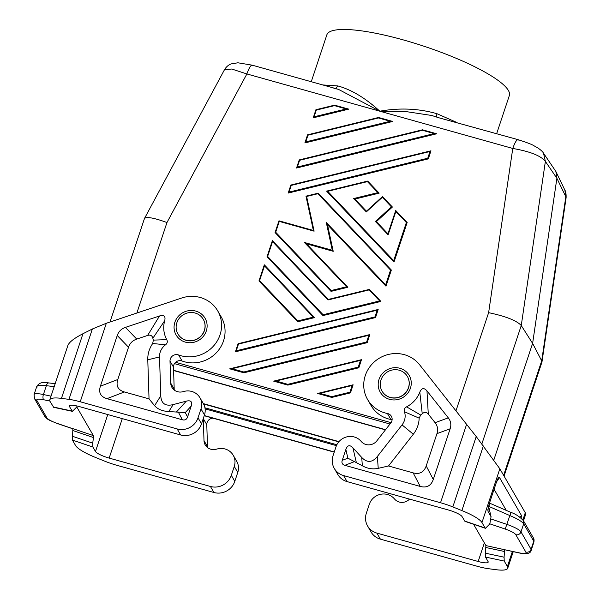 <?xml version="1.0" encoding="UTF-8"?>
<svg xmlns="http://www.w3.org/2000/svg" width="600" height="600" viewBox="0 0 600 600"><rect width="100%" height="100%" fill="white"/><g stroke="black" fill="none" stroke-linecap="round" stroke-linejoin="round"><path stroke-width="0.9" d="M264.495 265.853L264.322 264.832L258.968 280.935L259.575 280.642L264.495 265.853L313.312 317.138L297.892 320.903L259.575 280.642M258.998 280.89L264.322 264.892M314.558 317.603L264.337 264.84L314.572 317.618L297.765 321.743L258.968 280.935M276.007 381.022L273.712 381.157L287.843 385.118L287.782 384.322L276.007 381.022L360.51 360.375L358.275 367.103L287.782 384.322M457.05 122.573L436.882 113.677C418.605 108.488 399.577 107.663 379.822 111.203L338.415 89.332L333.9 88.312M436.882 113.677L436.582 116.835M437.228 117.262L431.798 115.493L406.065 111.593L379.822 111.203C365.505 98.115 351.525 89.692 337.86 85.935L322.763 84.945M367.2 342.668L369.81 334.582L368.858 335.272L366.623 342L243.817 372L232.042 368.7L229.748 368.835L243.877 372.795L367.2 342.668L366.623 342M369.675 334.65L230.093 368.745M392.46 121.387L378.562 117.48L378.45 117.96L390.232 121.26L392.715 121.462L304.897 142.92L305.73 141.907L307.965 135.188L307.575 134.82L304.95 142.755M346.59 286.77L347.85 287.25L306.517 243.825L347.85 287.25L331.043 291.375L275.077 232.567L278.97 220.815L313.38 230.46L305.978 196.178L306.623 196.462L317.895 193.71L390.555 270.053L385.635 284.85L326.295 222.502L332.295 250.275L304.418 242.468L346.59 286.77L331.17 290.535L275.678 232.23L279.278 221.415L278.97 220.815L275.108 232.478M278.978 220.83L313.388 230.475L314.115 231.18L306.623 196.462M503.625 475.327L541.702 360.855L532.612 343.403L521.257 325.522C516.668 320.58 505.793 316.29 488.625 312.66L512.768 148.455C515.197 141.66 517.11 138.855 518.505 140.04M348.495 109.073L334.59 105.157L315.923 109.718L313.245 117.817L348.75 109.14L346.26 108.945L314.077 116.805L316.312 110.085L315.923 109.718L313.298 117.653M334.59 105.157L334.485 105.645L346.26 108.945M428.332 158.88L430.95 150.803L290.873 185.025L288.202 193.065L428.332 158.88L427.763 158.22L289.028 192.112L291.263 185.392L290.873 185.025L288.248 192.96M430.808 150.863L290.91 185.047M378.525 117.517L307.612 134.843M352.972 384.847L318.03 393.39M317.752 393.428L353.115 384.787L350.498 392.865L349.928 392.205L331.755 396.645L319.972 393.345L317.678 393.472L331.808 397.433L350.498 392.865M296.603 167.858L299.228 159.953L296.55 168.023L436.68 133.778L422.52 129.803L436.433 133.71M422.49 129.833L299.257 159.945M305.985 196.163L318.173 193.185L391.342 270.038L318.21 193.2L317.895 193.71M390.555 270.053L391.342 270.038L385.987 286.185L385.635 284.85M304.418 242.468L306.51 243.81L333.218 251.31L327.472 224.708L385.987 286.185M318.12 193.222L306.053 196.17M327.705 191.31L326.618 191.145L394.035 261.983L393.69 260.64L327.705 191.31L367.41 181.613L377.903 192.638L353.61 198.57L366.315 211.92L382.343 197.303L391.433 206.85L375.405 221.475L388.118 234.825L395.865 211.515L406.365 222.54L393.69 260.64M367.635 181.125L326.767 191.108M379.147 193.103L367.718 181.095L367.41 181.613M354.885 199.065L366.442 211.208L354.885 199.065L379.178 193.132L377.903 192.638M382.425 196.665L366.435 211.222L366.315 211.92M392.377 207L382.478 196.597L382.343 197.303M395.692 210.555L387.96 233.812L376.38 221.647L392.4 207.03L391.433 206.85M394.035 261.983L407.16 222.532L395.707 210.495L395.865 211.515M334.56 105.195L315.96 109.74M287.843 385.118L358.845 367.77L358.275 367.103M361.32 359.752L274.065 381.067M273.788 381.105L361.462 359.685L358.845 367.77M272.377 240.63L267.022 256.77L322.995 315.577L380.918 301.425L379.642 300.93L323.123 314.737L267.63 256.44L272.55 241.642L272.377 240.63L328.343 299.415L272.392 240.638M267.053 256.68L272.377 240.683M369.375 289.418L328.32 299.423L328.043 299.947L369.15 289.905L379.642 300.93M380.888 301.403L369.457 289.388L369.15 289.905M378.022 309.548L238.125 343.725M378.165 309.48L375.548 317.565L374.978 316.897L236.243 350.79L238.478 344.07L238.087 343.71L378.165 309.48L377.212 310.17L374.978 316.897M235.462 351.645L238.095 343.733L235.41 351.803L375.548 317.565M391.043 422.662L175.605 362.295M110.01 322.028L144.472 218.49L224.49 69.705L231.743 69.023L246.877 73.95C249.308 67.162 251.22 64.358 252.615 65.535M338.415 89.332L252.165 65.16L237.93 62.79L231.27 63.877C228.525 64.852 226.267 66.795 224.49 69.705M144.472 218.49C146.565 216.495 154.058 217.845 166.965 222.532L246.877 73.95L512.768 148.455C530.055 151.455 540.923 155.775 545.377 161.407L556.89 178.245L555.877 171.488L543.495 153.157L545.377 161.407L521.257 325.522L481.86 443.955M566.115 197.715C566.22 193.928 565.793 191.363 564.825 190.012L566.115 197.722L541.957 362.07L504.06 476.077M204.33 330.457A14.633 13.942 -30.1 0 0 203.257 319.282A14.633 13.942 -30.1 0 0 202.155 317.663A14.633 13.942 -30.1 0 0 188.235 312.788A14.633 13.942 -30.1 0 0 176.85 322.763A14.633 13.942 -30.1 0 0 177.922 333.938A14.633 13.942 -30.1 0 0 191.933 340.605A14.633 13.942 -30.1 0 0 204.33 330.457M376.38 221.647L375.405 221.475M313.252 117.757L314.077 116.805M275.07 232.522L275.678 232.23M322.995 315.577L323.123 314.737M493.83 459.99L532.612 343.403L556.89 178.245L565.822 196.74L541.702 360.855L541.957 362.07M353.115 384.787L352.163 385.478L349.928 392.205M336.855 444.75L204.938 407.79M543.502 153.165C542.88 151.913 541.05 150.203 538.02 148.028L533.505 145.507C531.99 144.458 526.838 142.515 518.055 139.665L436.928 117.24M335.483 88.508L337.86 85.935M496.658 133.672L509.347 95.528A96.165 19.83 -161.6 0 0 508.388 90.472A96.165 19.83 -161.6 0 0 413.91 43.02A96.165 19.83 -161.6 0 0 326.858 34.822L311.257 81.72M354.877 199.05L353.61 198.57M436.605 133.748L434.197 133.583L297.375 167.01L299.61 160.29L299.228 159.922L422.52 129.803L422.423 130.282L434.197 133.583M380.985 379.957A14.633 13.942 149.9 0 1 392.37 369.983A14.633 13.942 149.9 0 1 406.283 374.858A14.633 13.942 149.9 0 1 407.393 376.478A14.633 13.942 149.9 0 1 408.465 387.66A14.633 13.942 149.9 0 1 396.067 397.8A14.633 13.942 149.9 0 1 382.058 391.14A14.633 13.942 149.9 0 1 380.985 379.957M331.043 291.375L331.17 290.535M430.95 150.803L429.998 151.493L427.763 158.22M333.218 251.31L332.295 250.275M327.472 224.708L326.295 222.502M296.55 167.962L297.375 167.01M267.022 256.733L267.63 256.44M235.41 351.743L236.243 350.79M376.365 221.64L387.945 233.798L388.118 234.825M387.945 233.805L395.692 210.502L407.153 222.525L406.365 222.54M297.765 321.743L297.892 320.903M314.572 317.618L313.312 317.138M389.993 424.02L174.465 363.63M288.202 193.065L289.028 192.112M304.897 142.86L307.575 134.828L378.555 117.48L392.64 121.425M361.462 359.685L360.51 360.375M243.877 372.795L243.817 372M407.43 376.553A14.633 13.942 149.9 0 1 407.475 376.627A14.633 13.942 149.9 0 1 408.548 387.803A14.633 13.942 149.9 0 1 390.293 397.545A14.633 13.942 149.9 0 1 382.147 391.283A14.633 13.942 149.9 0 1 382.103 391.207M331.808 397.433L331.755 396.645M336.435 445.65L205.103 408.847M392.1 419.88A6.27 5.978 -30.1 0 0 390.9 419.513L387.412 413.49A6.27 5.978 -30.1 0 1 390.817 422.963L376.845 440.85A10.035 9.562 149.9 0 1 361.538 441.803L360.728 440.918A14.633 13.942 149.9 0 0 346.942 436.845A14.633 13.942 149.9 0 0 336.03 446.722L333.06 455.647A16.725 15.938 -30.1 0 0 334.29 468.428A16.725 15.938 -30.1 0 0 343.597 475.575L347.085 481.605L448.365 509.985A12.54 2.588 18.4 0 1 462.045 516.57L464.955 521.332L485.43 528.3L489.817 523.912L491.062 516.743L488.13 511.673L487.89 509.257M334.29 468.428L337.778 474.45A16.725 15.938 -30.1 0 0 347.085 481.605M177.968 334.013A14.633 13.942 -30.1 0 0 178.012 334.087A14.633 13.942 -30.1 0 0 186.157 340.343A14.633 13.942 -30.1 0 0 204.42 330.608A14.633 13.942 -30.1 0 0 203.34 319.425A14.633 13.942 -30.1 0 0 203.303 319.358M203.295 418.47A6.27 5.978 149.9 0 0 203.295 418.627L204 440.618A10.035 9.562 -30.1 0 0 205.23 444.938A10.035 9.562 -30.1 0 0 216.12 449.257L217.327 448.942A14.633 13.942 -30.1 0 1 233.205 455.235A14.633 13.942 -30.1 0 1 234.278 466.418L231.308 475.342A16.725 15.938 149.9 0 1 210.442 486.472L109.163 458.092A12.54 2.588 18.4 0 1 95.483 451.507L107.775 414.548M203.295 418.627L206.782 424.65A6.27 5.978 149.9 0 1 212.925 418.17M200.993 408.885A14.633 13.942 -30.1 0 0 199.913 397.702L203.4 403.732A14.633 13.942 -30.1 0 1 204.48 414.908L200.993 408.885L198.022 417.81A16.725 15.938 149.9 0 1 177.15 428.94L80.22 401.775A25.088 5.175 -161.6 0 0 68.948 399.36L61.448 398.377A33.45 6.9 18.4 0 0 49.807 399.81A33.45 6.9 18.4 0 0 50.137 401.565L53.662 407.317L72.442 411.353L76.778 406.95L93.352 435.6L93.442 437.543L92.73 443.168L92.903 447.045L72.42 440.077L75.57 445.515A33.45 6.9 18.4 0 0 95.662 457.507L104.708 461.16A25.088 5.175 18.4 0 0 117 465.338L213.93 492.502A16.725 15.938 149.9 0 0 234.795 481.373L237.765 472.44A14.633 13.942 -30.1 0 0 236.692 461.265L233.205 455.235M206.782 424.65L207.487 446.647A10.035 9.562 -30.1 0 0 207.57 447.607M72.42 440.077L72.877 428.632L93.352 435.6M72.442 411.353L69.48 406.575A12.54 2.588 18.4 0 1 69.36 405.915A12.54 2.588 18.4 0 1 79.358 406.59L180.637 434.97A16.725 15.938 149.9 0 0 201.51 423.84L204.48 414.908M92.903 447.045L95.483 451.507M48.922 383.07C47.888 382.56 47.032 383.438 46.35 385.688L38.812 385.425L36.877 386.272L36.907 387.412M55.17 383.685L48.48 382.882C42.81 381.623 38.902 382.837 36.75 386.513L34.05 394.627L34.53 398.7A4.178 3.982 149.9 0 0 36.855 400.485L46.912 417.87A12.54 2.588 -161.6 0 0 57.48 423.487L57.42 423.562C47.032 419.377 47.782 419.632 44.588 416.077L34.53 398.7M174.278 390.075A10.035 9.562 -30.1 0 1 174.195 389.115L173.49 367.118A6.27 5.978 -30.1 0 1 182.085 361.005A31.358 29.888 -30.1 0 0 217.132 351.907A31.358 29.888 -30.1 0 0 221.22 316.935L217.733 310.905A31.358 29.888 -30.1 0 0 181.635 298.028L106.335 323.257L92.355 328.995L82.95 333.735C74.198 338.22 69.172 342.135 67.883 345.48L49.807 399.81M128.535 347.22C129.9 343.2 132.637 340.493 136.725 339.09L147.623 335.438L159.525 315.968C164.04 314.678 165.765 316.252 164.7 320.685A27.172 25.898 -30.1 0 0 166.748 339.645C167.775 341.647 167.363 343.373 165.502 344.82A14.633 13.942 -30.1 0 0 159.517 356.933L160.77 395.79C161.205 403.537 165.322 406.478 173.137 404.61L186.33 401.138C190.898 400.065 192.51 401.722 191.175 406.132L187.56 417L185.265 412.605L168.825 411.555C162.405 411.188 157.665 409.23 154.62 405.69L149.04 398.873L124.373 391.965C118.005 390.037 115.808 385.89 117.788 379.507L128.535 347.22L117.248 335.52L100.387 386.213C98.4 392.588 100.597 396.743 106.972 398.662L182.34 419.783C184.928 420.45 186.667 419.528 187.56 417M159.525 315.968L125.445 327.382C121.35 328.793 118.62 331.5 117.248 335.52M174.195 389.115L170.708 383.085L170.002 361.095A6.27 5.978 -30.1 0 1 178.597 354.975A31.358 29.888 -30.1 0 0 213.645 345.885A31.358 29.888 -30.1 0 0 217.733 310.905M199.913 397.702A14.633 13.942 -30.1 0 0 184.035 391.41L182.828 391.725A10.035 9.562 -30.1 0 1 171.938 387.405A10.035 9.562 -30.1 0 1 170.708 383.085M159.517 356.933L147.78 359.827L149.04 398.873M165.502 344.82L152.715 343.485A27.668 26.37 149.9 0 0 147.78 359.827M166.748 339.645L153.322 340.118L152.715 343.485M153.322 340.118A40.207 38.325 149.9 0 1 152.858 338.243L164.7 320.685M147.623 335.438C150.42 334.605 152.16 335.535 152.858 338.243M390.9 419.513A31.358 29.888 149.9 0 1 371.07 405.54L367.582 399.51A31.358 29.888 149.9 0 1 377.918 359.085A31.358 29.888 149.9 0 1 419.543 364.688L476.228 436.553L499.845 468.795L525.278 512.745L525.795 513.938L523.5 520.822M387.412 413.49A31.358 29.888 149.9 0 1 367.582 399.51M450.143 428.79C451.447 424.755 450.832 421.11 448.29 417.847L426.975 390.908C424.013 387.525 421.62 387.945 419.805 392.168A27.172 25.898 -30.1 0 1 406.575 406.845C404.498 407.978 403.8 409.62 404.46 411.772A14.633 13.942 -30.1 0 1 402.045 424.89L377.362 456.48C372.285 462.683 367.08 463.005 361.733 457.455L352.905 447.81C349.77 444.577 347.415 445.132 345.847 449.467L342.233 460.342C341.438 462.893 342.315 464.55 344.865 465.322L420.232 486.442C426.69 488.115 431.04 485.798 433.275 479.49L450.143 428.79L436.95 433.635L426.21 465.93C423.967 472.237 419.618 474.555 413.168 472.882L388.507 465.975L378.233 468.345C372.788 469.507 367.493 468.653 362.34 465.78L361.733 457.455M464.625 521.033L485.107 528L481.957 522.562A33.45 6.9 18.4 0 0 461.865 510.57L452.82 506.918A25.088 5.175 18.4 0 0 440.528 502.74L343.597 475.575M362.34 465.78L347.873 458.168L342.233 460.342M404.46 411.772L419.16 418.147L420.705 415.035A40.207 38.325 -30.1 0 0 422.235 413.722C424.455 411.832 426.472 411.952 428.28 414.075L435.097 422.692C437.64 425.955 438.255 429.6 436.95 433.635M388.507 465.975L413.31 434.228A27.668 26.37 -30.1 0 0 419.16 418.147M406.575 406.845L420.705 415.035M419.805 392.168L422.235 413.722M409.522 499.095A10.035 9.562 149.9 0 1 394.83 499.335L394.02 498.45A14.633 13.942 149.9 0 0 380.235 494.385A14.633 13.942 149.9 0 0 369.322 504.255L366.353 513.18A16.725 15.938 -30.1 0 0 367.582 525.96L371.07 531.982A16.725 15.938 -30.1 0 0 380.377 539.138L477.308 566.295A25.088 5.175 -161.6 0 0 488.58 568.717L496.08 569.7A33.45 6.9 18.4 0 0 507.72 568.268A33.45 6.9 18.4 0 0 507.39 566.513L504.24 561.067L504.067 557.19L485.295 553.162L485.46 557.04L488.048 561.502A12.54 2.588 18.4 0 1 488.168 562.162A12.54 2.588 18.4 0 1 478.17 561.487L484.357 542.895M485.295 553.162L485.918 545.595L519.36 552.998A4.178 1.927 102.1 0 1 518.947 552.795A12.54 2.588 -161.6 0 0 525.84 552.06A4.178 3.982 -30.1 0 0 531.06 549.278L520.995 531.9A16.725 3.45 -161.6 0 0 506.91 524.4L490.38 518.783M473.572 524.265L485.918 545.595M504.067 557.19L504.697 549.63M496.53 481.912L499.493 477.51L498.255 477.84L496.605 481.695L489.112 504.21L487.86 510.705L488.13 511.673M499.493 477.51L521.685 515.873L521.865 518.775M491.062 516.743L488.558 506.033M494.07 489.3L506.28 510.39M511.08 512.565L509.85 515.558C517.373 518.752 521.985 521.505 523.688 523.808L523.38 520.612C519.352 516.487 515.265 513.78 511.118 512.498L490.365 503.467L488.647 506.19M523.38 520.612L533.438 537.998C534.045 538.627 534.202 539.977 533.925 542.048L533.745 541.192L531.06 549.278A16.725 3.45 -161.6 0 1 531.225 550.162C530.737 553.523 526.785 554.475 519.36 552.998M367.582 525.96A16.725 15.938 -30.1 0 0 376.89 533.107L478.17 561.487M338.97 441.63L203.34 403.627M338.775 441.847L203.528 403.957M232.042 368.7L368.858 335.272M456 410.752L488.625 312.66M136.86 313.035L166.965 222.532M299.61 160.29L422.423 130.282M316.312 110.085L334.485 105.645M291.263 185.392L429.998 151.493M238.478 344.07L377.212 310.17M319.972 393.345L352.163 385.478M272.55 241.642L328.043 299.947M279.278 221.415L314.115 231.18M390.232 121.26L305.73 141.907M307.965 135.188L378.45 117.96M385.56 429.697L173.595 370.305M204.248 415.605L334.26 452.04M204.27 415.537L334.282 451.965M385.507 429.757L173.595 370.38M109.163 458.092L122.295 418.62M234.278 466.418L237.765 472.44M204 440.618L207.487 446.647M92.73 443.168L72.248 436.2M69.48 406.575L69.855 405.465M53.287 407.002L72.067 411.037M76.778 406.95L76.343 406.86M93.442 437.543L72.96 430.575M46.912 417.87A4.178 3.982 149.9 0 1 44.588 416.077M36.855 400.485A12.54 2.588 -161.6 0 1 43.748 399.757A4.178 1.927 -77.9 0 1 43.41 394.53A16.725 3.45 -161.6 0 0 34.05 394.627M43.748 399.757L49.898 401.077M57.48 423.487L72.93 428.745M54.188 386.632L46.35 385.688L43.41 394.53L51.015 396.165M177.15 428.94L180.637 434.97M198.022 417.81L201.51 423.84M195.757 311.085A16.725 15.938 -30.1 0 0 174.892 322.207A16.725 15.938 -30.1 0 0 185.422 342.135A16.725 15.938 -30.1 0 0 206.295 331.013A16.725 15.938 -30.1 0 0 195.757 311.085M106.335 323.257L80.22 401.775M186.33 401.138L176.505 411.9M168.825 411.555L173.137 404.61M160.77 395.79L154.62 405.69M136.725 339.09L125.445 327.382M191.175 406.132L185.265 412.605M100.387 386.213L117.788 379.507M106.972 398.662L124.373 391.965M182.34 419.783L178.335 412.095M173.49 367.118L170.002 361.095M182.085 361.005L178.597 354.975M92.355 328.995L68.948 399.36M61.448 398.377L82.95 333.735M213.93 492.502L210.442 486.472M234.795 481.373L231.308 475.342M389.558 399.338A16.725 15.938 149.9 0 1 379.02 379.41A16.725 15.938 149.9 0 1 399.893 368.28A16.725 15.938 149.9 0 1 410.43 388.207A16.725 15.938 149.9 0 1 389.558 399.338M440.528 502.74L466.65 424.215M347.873 458.168L345.847 449.467M354.728 461.528L344.865 465.322M413.168 472.882L420.232 486.442M426.975 390.908L428.28 414.075M448.29 417.847L435.097 422.692M402.045 424.89L413.31 434.228M377.362 456.48L378.233 468.345M426.21 465.93L433.275 479.49M356.28 462.278L352.905 447.81M504.24 561.067L485.46 557.04M486 547.537L504.78 551.565M489.442 523.785L489.817 523.912M507.39 566.513L512.385 551.498M522.893 519.893L525.278 512.745M481.957 522.562L499.845 468.795M533.438 537.998L533.745 541.192L523.688 523.808L520.995 531.9A4.178 3.982 -30.1 0 1 515.783 534.683A12.54 2.588 -161.6 0 0 505.215 529.058L509.85 515.558L488.678 506.347M515.783 534.683L525.84 552.06M518.947 552.795L504.765 549.75M505.215 529.058L489.75 523.8M519.54 516.967L521.685 515.873M380.377 539.138L376.89 533.107M461.865 510.57L483.368 445.935M452.82 506.918L476.228 436.553M229.822 368.79L369.81 334.582M313.38 230.46L305.978 196.178M348.675 109.102L334.597 105.165M326.64 191.115L367.688 181.087M366.435 211.222L382.455 196.597L392.393 207.015M328.32 299.423L369.428 289.38M369.457 289.388L380.903 301.41M367.718 181.095L379.163 193.118M204.202 415.725L334.222 452.153M173.602 370.515L385.425 429.862M57.42 423.562L72.96 428.85M533.925 542.048L531.225 550.162M507.72 568.268L513.24 551.685M564.817 190.005L555.877 171.488"/></g></svg>
